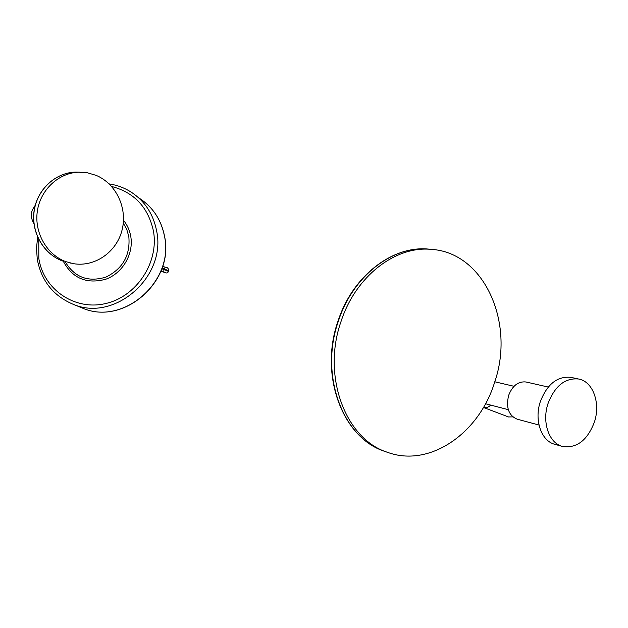 <?xml version="1.0" encoding="UTF-8"?>
<svg xmlns="http://www.w3.org/2000/svg" width="628" height="628" viewBox="0 0 628 628"><rect width="100%" height="100%" fill="white"/><g stroke="black" fill="none" stroke-linecap="round" stroke-linejoin="round"><path stroke-width="0.94" d="M512.825 416.89L508.57 416.961M526.264 382.044L526.044 381.989C518.273 381.157 512.464 385.639 508.617 395.436C505.823 407.619 508.672 415.532 517.174 419.182L539.005 425.038M562.343 446.43L554.83 444.302C541.375 441.107 534.043 420.179 540.292 401.732C547.098 384.21 557.256 376.078 570.766 377.334L571.205 377.428M547.993 403.616C554.838 385.953 565.027 377.75 578.576 379.006C593.005 381.439 600.768 403.121 594.418 422.032C587.384 440.361 576.755 448.51 562.531 446.477C549.037 443.282 541.705 422.204 547.993 403.616M341.02 321.52C355.581 276.391 395.263 245.886 430.934 249.347C484.227 252.166 515.352 323.059 494.574 382.428C479.085 433.289 429.764 467.821 387.688 452.388C345.738 439.522 321.615 376.36 341.02 321.52M165.172 267.175L162.621 266.351L165.203 267.175L164.285 268.91L162.024 268.164M65.791 261.633C46.865 254.717 34.195 232.823 37.311 211.377C40.286 189.915 58.522 172.881 78.602 172.198L87.582 172.826L96.217 175.4C116.416 183.847 127.735 208.551 121.997 230.319C116.478 252.15 94.828 267.332 73.343 263.658L65.791 261.633M161.796 268.808L164.065 269.538L164.285 268.91L168.861 270.888L168.681 271.422M161.004 270.919L163.641 271.767L164.065 269.538L168.665 271.477M163.641 271.767L165.345 272.615L160.862 271.28L165.627 272.685M508.672 417L483.434 407.454C485.837 408.176 488.27 407.399 490.735 405.107M430.934 249.347L428.163 249.057C392.217 245.587 352.551 276.077 338.068 320.947C318.757 375.458 342.81 438.446 385.05 451.469C343.163 438.627 319.071 375.646 338.429 320.986C352.944 276.006 392.547 245.603 428.163 249.057L431.452 249.387M80.808 307.406L82.331 308.026C123.049 326.199 174.553 281.517 164.497 236.316C161.247 219.831 152.894 207.161 139.447 198.299C152.957 207.224 161.333 219.933 164.583 236.411M109.139 183.894C117.043 185.087 124.36 187.803 131.087 192.05C144.793 201.078 153.295 214.007 156.6 230.829C166.812 276.964 114.218 322.627 72.715 304.101L82.331 308.026C123.339 326.191 174.576 281.627 164.599 236.513M38.763 239.527L38.818 258.367C43.481 289.422 74.583 310.939 105.559 303.56C136.614 296.651 159.245 262.237 153.405 230.876C148.122 207.224 134.204 192.419 111.635 186.469M123.496 220.295C127.249 224.918 129.666 230.256 130.75 236.316C133.89 253.838 122.696 273.149 105.849 279.209C86.617 284.358 72.432 278.377 63.295 261.256M123.292 223.121L126.785 229.487L128.819 236.568C130.459 255.227 122.829 268.737 105.936 277.097C88.124 282.435 74.575 277.372 65.288 261.9M78.602 172.198L75.25 172.096C55.178 172.771 37.013 189.719 34.061 211.016C30.968 232.297 43.583 254.057 62.494 260.973L62.525 260.981C43.693 254.097 31.078 232.344 34.171 211.032C37.123 189.703 55.264 172.771 75.25 172.096L79.764 172.166M165.227 267.19L165.203 267.175C167.252 267.12 168.485 268.337 168.885 270.841M165.345 272.615L165.47 272.654C166.444 273.321 167.503 272.921 168.665 271.469M485.515 403.741L508.319 409.684M570.766 377.334L578.576 379.006M526.044 381.989L548.244 387.052M494.785 381.777L514.018 386.299M385.05 451.469L387.688 452.388M37.641 237.156L36.495 248.186L37.256 259.152C41.26 280.622 53.082 295.607 72.715 304.101M33.928 223.615C31.11 218.858 30.607 214.242 32.428 209.776L35.246 205.254M70.046 262.999L70.886 263.163"/></g></svg>
